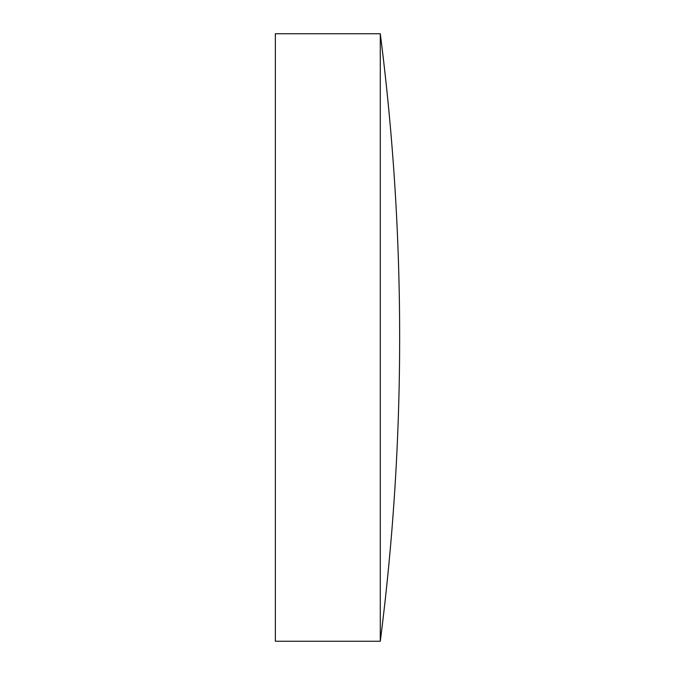 <?xml version="1.0" encoding="UTF-8"?>
<svg xmlns="http://www.w3.org/2000/svg" width="675" height="675" viewBox="0 0 675 675"><rect width="100%" height="100%" fill="white"/><g stroke="black" fill="none" stroke-linecap="round" stroke-linejoin="round"><path stroke-width="1.01" d="M380.287 33.75L275.349 33.75L275.349 641.25L380.287 641.25A2391.736 2391.736 0 0 0 380.287 33.75L380.287 641.25"/></g></svg>
